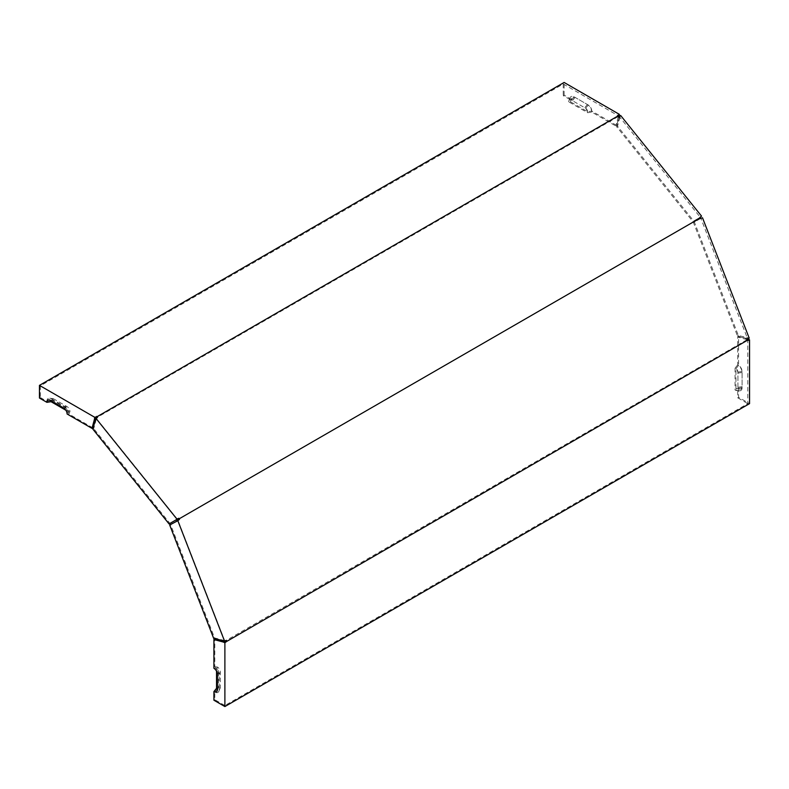 <?xml version="1.0" encoding="UTF-8"?>
<svg xmlns="http://www.w3.org/2000/svg" width="789" height="789" viewBox="0 0 789 789"><rect width="100%" height="100%" fill="white"/><g stroke="black" fill="none" stroke-linecap="round" stroke-linejoin="round"><path stroke-width="0.59" stroke-dasharray="3.94 2.96" d="M738.583 388.691L735.95 388.454A2.811 1.627 -120 0 0 736.66 388.711L739.835 389.145A4.961 2.87 -120 0 1 738.583 388.691L738.583 397.301L749.55 403.633M739.835 389.145A4.961 2.87 -120 0 0 742.094 386.659L742.094 371.461A4.961 2.87 -120 0 0 738.583 365.386L738.583 336.617L747.913 339.132M701.096 218.198L694.359 222.094L738.356 335.503L749.205 338.126M700.632 218.494L699.754 218.257L178.6 519.152M700.829 218.356L699.873 218.563L700.869 218.346L747.568 338.698L746.798 339.497L747.558 339.438M747.794 340.582L746.798 339.497M746.917 339.803L225.762 640.698M226.404 640.323L225.703 640.56M225.644 640.392L224.648 640.609L177.949 520.247M746.917 340.079L747.794 339.832L747.794 403.633L224.885 705.534L224.885 641.733M747.794 339.832L746.917 339.586L747.794 339.083M618.724 116.279L618.28 116.9L617.846 116.516L618.497 115.875L563.238 83.979L40.328 385.88L40.328 397.528L39.45 398.031M92.885 427.865L68.84 413.988A6.204 3.58 -120 0 0 64.451 406.394L51.295 398.79A6.204 3.58 -120 0 0 49.727 398.218A6.204 3.58 -120 0 0 46.906 401.325L40.328 397.528M95.577 417.776L40.328 385.88M95.321 419.916L97.56 417.164M746.917 339.586L737.705 337.12L737.705 364.883A6.204 3.58 60 0 1 742.094 372.477L742.094 387.675A6.204 3.58 60 0 1 739.273 390.782A6.204 3.58 60 0 1 737.705 390.21L737.705 397.804L747.794 403.633M747.568 337.968L746.69 338.481L747.568 338.698M617.846 116.516L617.846 115.5M699.754 218.257L699.991 217.379M618.073 116.644L96.919 417.539M618.28 116.9L619.355 116.634L700.237 217.251L699.557 218.011L700.208 217.291M177.318 519.152L96.445 418.545M619.168 116.121L618.27 116.752L618.497 115.875M616.673 125.461L591.76 111.071L587.608 111.713L570.467 101.82L571.581 99.424L564.115 95.114L563.238 95.627L569.826 99.424L568.711 101.82L587.608 112.728L591.76 112.087L615.795 125.964L616.673 125.461L619.148 116.249M224.885 705.534L214.795 699.705L214.795 692.111A6.204 3.58 -120 0 0 218.888 691.213A6.204 3.58 -120 0 0 219.174 689.576L219.174 674.378A6.204 3.58 -120 0 0 214.795 666.784L214.795 639.021M619.355 116.634L619.109 117.502L619.986 116.999L620.667 115.51M619.986 116.999L617.521 126.21L693.738 221.019L700.474 217.133M699.596 217.636L693.738 221.019M619.109 117.502L616.643 126.723L692.86 221.531M564.115 95.114L564.115 82.45M563.238 83.979L563.238 95.627M591.76 111.071A4.961 2.87 -120 0 0 588.249 104.996L575.082 97.402A4.961 2.87 -120 0 0 571.808 98.112A4.961 2.87 -120 0 0 571.581 99.424M51.265 400.802A2.811 1.627 60 0 1 52.34 400.289A2.811 1.627 60 0 1 53.05 400.546L66.207 408.15A2.811 1.627 60 0 1 68.199 411.592L67.085 413.988M65.901 410.26L68.199 411.592M587.608 111.713A2.811 1.627 -120 0 0 585.616 108.271L572.459 100.676A2.811 1.627 -120 0 0 570.595 101.081A2.811 1.627 -120 0 0 570.467 101.82M213.918 668.303L216.541 668.539A2.811 1.627 60 0 1 218.533 671.981L218.533 687.18A2.811 1.627 60 0 1 218.405 687.919A2.811 1.627 60 0 1 217.419 688.6M216.541 668.539L216.541 671.192M177.308 520.612L169.684 525.01M224.648 640.609L214.569 637.906L170.562 524.507M176.687 519.537L169.941 523.432L93.733 428.624L92.855 429.127M96.199 419.413L93.733 428.624M735.95 388.454L735.95 368.66A2.811 1.627 60 0 1 737.942 372.102L737.942 387.3A2.811 1.627 -120 0 1 736.66 388.711M735.95 368.66L738.583 365.386M746.69 338.481L737.478 336.006L738.356 335.503M700.218 218.711L693.482 222.606L737.478 336.006M214.795 692.111L217.419 688.836A4.053 2.337 -120 0 0 220.101 688.255A4.053 2.337 -120 0 0 220.289 687.18L220.289 671.981A4.053 2.337 -120 0 0 217.419 667.021L214.795 666.784M217.419 688.836L217.419 667.021M68.84 413.988L69.955 411.592A4.053 2.337 -120 0 0 67.085 406.631L53.928 399.027A4.053 2.337 -120 0 0 52.902 398.652A4.053 2.337 -120 0 0 51.058 400.684L46.906 401.325M69.955 411.592L51.058 400.684M569.826 99.424A6.204 3.58 60 0 1 570.112 97.787A6.204 3.58 60 0 1 574.205 96.889L587.371 104.493A6.204 3.58 60 0 1 591.76 112.087M568.711 101.82A4.053 2.337 60 0 1 568.899 100.745A4.053 2.337 60 0 1 571.581 100.164L584.738 107.768A4.053 2.337 60 0 1 587.608 112.728M618.27 116.752L615.795 125.964M737.705 364.883L735.072 368.157A4.053 2.337 60 0 1 737.942 373.118L737.942 388.316A4.053 2.337 60 0 1 736.098 390.348A4.053 2.337 60 0 1 735.072 389.973L737.705 390.21M735.072 368.157L735.072 389.973M616.643 126.723L617.521 126.21M693.482 222.606L694.359 222.094M737.705 397.804L738.583 397.301M737.705 337.12L738.583 336.617M214.795 699.705L213.918 700.218M223.78 640.382L222.902 640.885M214.569 637.906L213.691 638.419M169.941 523.432L169.063 523.935M63.574 407.913L66.207 408.15M50.417 400.309L53.05 400.546M575.082 97.402L572.459 100.676M588.249 104.996L585.616 108.271M217.419 689.576L218.533 687.18M217.419 674.378L218.533 671.981M742.094 386.659L737.942 387.3M742.094 371.461L737.942 372.102M219.174 674.378L220.289 671.981M219.174 689.576L220.289 687.18M51.295 398.79L53.928 399.027M64.451 406.394L67.085 406.631M587.371 104.493L584.738 107.768M574.205 96.889L571.581 100.164M742.094 387.675L737.942 388.316M742.094 372.477L737.942 373.118M52.34 400.289L49.165 399.855M570.595 101.081L571.808 98.112M218.405 687.919L217.192 690.888M220.101 688.255L218.888 691.213M52.902 398.652L49.727 398.218M568.899 100.745L570.112 97.787M736.098 390.348L739.273 390.782"/><path stroke-width="1.18" d="M217.419 688.6A2.811 1.627 60 0 1 216.541 688.324L213.918 691.598A4.961 2.87 60 0 0 217.192 690.888A4.961 2.87 60 0 0 217.419 689.576L217.419 674.378A4.961 2.87 60 0 0 213.918 668.303L213.918 639.524L223.129 641.999L225.762 640.964L226.64 641.467L224.885 642.749L224.885 706.549L749.55 403.633L749.55 339.832L747.794 339.083M226.64 641.467L747.794 340.039L747.794 340.582L749.55 339.832M700.829 218.356L702.506 217.774L700.632 218.494L700.405 217.892L179.241 518.777L179.478 519.379L177.831 520.691L224.53 641.043L226.404 640.323L226.64 640.924M747.794 340.039L747.558 339.438L749.205 338.126L702.506 217.774M224.53 641.043L213.691 638.419L169.684 525.01L177.831 520.691M177.949 520.247L178.6 519.152L177.318 519.152L169.063 523.935L92.855 429.127L95.321 419.916L97.56 417.164L97.155 416.661L618.31 115.766L618.724 116.279L620.667 115.51L701.549 216.127L699.991 217.379L700.405 217.892M699.873 218.563L700.869 218.346M746.917 340.079L747.794 339.832L746.917 339.586M97.155 416.661L94.7 417.273L39.45 385.367L564.115 82.45L619.375 114.356L619.148 116.249M619.375 114.356L617.846 115.5L618.31 115.766M96.682 416.385L96.682 417.401L94.473 419.166L92.007 428.378L67.085 413.988A4.961 2.87 60 0 0 63.574 407.913L50.417 400.309A4.961 2.87 60 0 0 49.165 399.855A4.961 2.87 60 0 0 46.906 402.341L39.45 398.031L39.45 385.367M94.473 419.166L94.7 417.273M95.351 418.653L92.885 427.865L92.007 428.378M179.241 518.777L178.837 518.274L176.884 519.044L96.002 418.426M699.557 218.011L700.237 217.251M617.846 116.516L618.497 115.875L618.27 116.752M700.208 217.291L701.549 216.127M223.129 641.999L224.885 642.749M213.918 691.598L213.918 700.218L224.885 706.549M46.906 402.341L51.058 401.7A2.811 1.627 60 0 1 51.265 400.802M51.058 401.7L65.901 410.26M216.541 671.192L216.541 688.324M177.308 520.612L176.43 521.115M178.718 519.448L179.478 519.379L178.146 520.188L178.837 519.438M177.318 519.152L176.687 519.537M175.809 520.04L176.884 519.044M224.007 641.487L214.795 639.021L213.918 639.524M178.837 518.274L178.393 518.896"/></g></svg>
